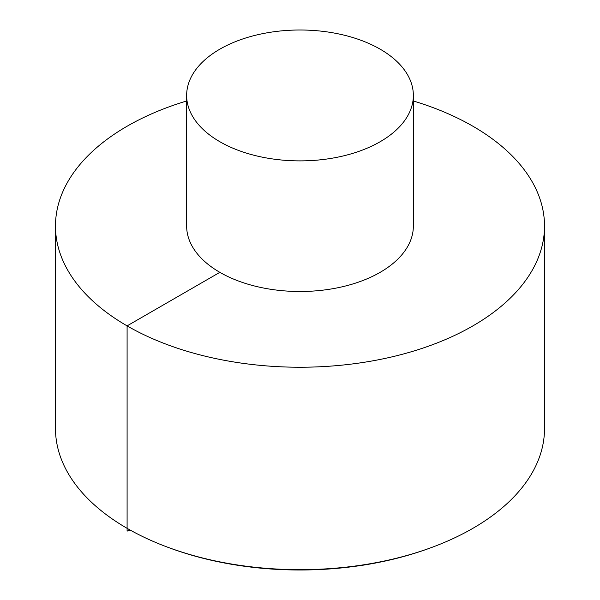 <?xml version="1.0" encoding="UTF-8"?>
<svg xmlns="http://www.w3.org/2000/svg" width="600" height="600" viewBox="0 0 600 600"><rect width="100%" height="100%" fill="white"/><g stroke="black" fill="none" stroke-linecap="round" stroke-linejoin="round"><path stroke-width="0.9" d="M186.645 100.972A244.522 141.172 0 0 0 55.477 226.058L55.477 428.498A244.522 141.172 0 0 0 127.095 528.322A244.522 141.172 0 0 0 168.345 547.463A244.522 141.172 0 0 0 431.655 547.463A244.522 141.172 0 0 0 544.523 428.498L544.523 226.058A244.522 141.172 0 0 0 413.355 100.972M55.477 226.058A244.522 141.172 0 0 0 127.095 325.882A244.522 141.172 0 0 0 393.577 356.49A244.522 141.172 0 0 0 544.523 226.058M186.645 95.445L186.645 226.058A113.355 65.445 0 0 0 219.847 272.332A113.355 65.445 0 0 0 343.38 286.522A113.355 65.445 0 0 0 413.355 226.058L413.355 95.445A113.355 65.445 0 0 0 300 30A113.355 65.445 0 0 0 186.645 95.445A113.355 65.445 0 0 0 219.847 141.72A113.355 65.445 0 0 0 343.38 155.91A113.355 65.445 0 0 0 413.355 95.445M219.847 272.332L127.095 325.882L127.095 531.12L130.132 530.048M431.655 547.463L430.013 548.07A241.485 139.417 180 0 1 169.988 548.07L168.345 547.463M430.013 548.07C408.375 556.028 385.207 561.862 360.502 565.582C292.942 575.033 229.44 569.197 169.988 548.07"/></g></svg>
